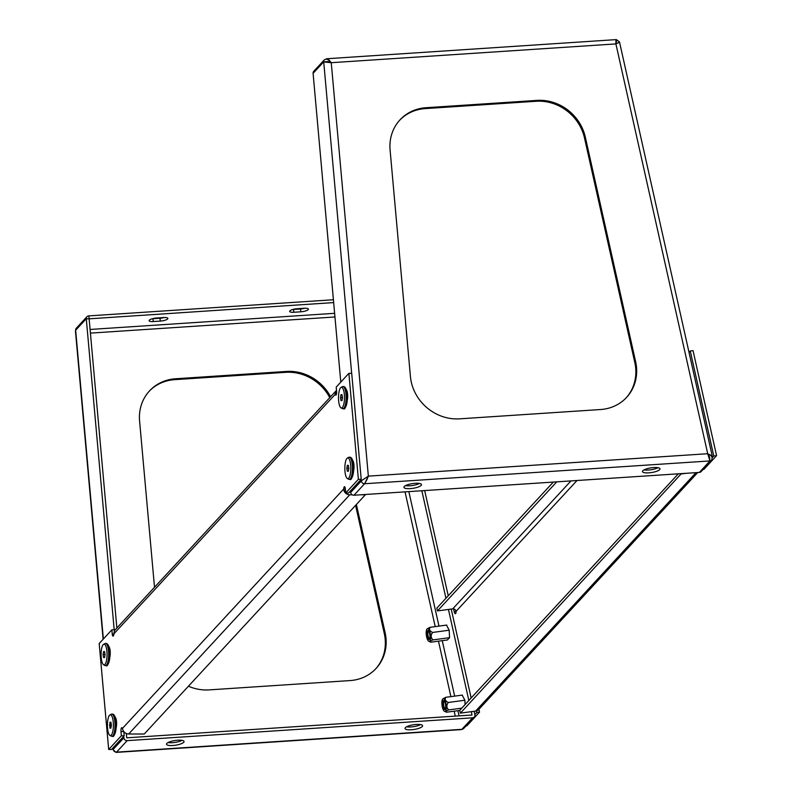 <?xml version="1.0" encoding="UTF-8"?>
<svg xmlns="http://www.w3.org/2000/svg" width="792" height="792" viewBox="0 0 792 792"><rect width="100%" height="100%" fill="white"/><g stroke="black" fill="none" stroke-linecap="round" stroke-linejoin="round"><path stroke-width="1.19" d="M123.908 738.005A2.96 2.703 42.7 0 0 127.165 740.639L116.543 752.143A2.96 2.703 -137.3 0 1 113.266 749.321L123.889 737.817A2.96 2.703 42.7 0 0 123.908 738.005M411.355 729.759A8.88 2.366 171.1 0 0 422.582 725.729A8.88 2.366 171.1 0 0 416.255 724.452A8.88 2.366 171.1 0 0 405.029 728.482A8.88 2.366 171.1 0 0 411.355 729.759M420.582 724.601A8.88 2.366 -8.9 0 1 410.909 726.937A8.88 2.366 -8.9 0 1 406.583 726.789M172.824 745.51A8.88 2.366 171.1 0 0 184.051 741.49A8.88 2.366 171.1 0 0 177.725 740.213A8.88 2.366 171.1 0 0 166.498 744.232A8.88 2.366 171.1 0 0 172.824 745.51M182.051 740.352A8.88 2.366 -8.9 0 1 172.379 742.698A8.88 2.366 -8.9 0 1 168.053 742.549M127.165 740.639L472.537 717.829A2.96 2.703 42.7 0 0 474.873 714.641L474.121 711.295M471.141 697.999L451.222 609.068M448.242 595.772L424.67 490.565M126.334 733.521L126.72 737.827L471.992 715.018L471.349 711.662M468.844 700.484L448.44 609.444M445.945 598.257L421.849 490.753M462.172 695.119L464.874 700.197L465.082 704.563M446.48 625.096L449.183 630.175L449.549 637.788L447.302 639.986M356.39 504.484L385.12 632.689A44.411 40.57 -137.3 0 1 376.101 668.428A44.411 40.57 -137.3 0 1 350.104 680.576L209.048 689.891A44.411 40.57 -137.3 0 1 188.427 686.218M154.509 587.288L139.59 421.027A44.411 40.57 -137.3 0 1 149.49 390.921A44.411 40.57 -137.3 0 1 175.477 378.774L286.546 371.438A44.411 40.57 -137.3 0 1 330.591 396.762M355.578 505.365L384.298 633.57A44.411 40.57 -137.3 0 1 375.685 668.864M149.084 391.367A44.411 40.57 -137.3 0 1 174.666 379.655L285.734 372.319A44.411 40.57 -137.3 0 1 329.769 397.643M113.256 749.212L113.127 747.757M116.87 628.007L89.13 318.829L86.279 318.731L75.656 330.224A2.96 2.703 -137.3 0 1 76.319 328.215L75.478 331.086M86.288 318.829L114.197 629.818M123.75 736.263L123.889 737.817M164.261 317.513A5.92 1.574 -8.9 0 1 159.915 318.265L152.886 318.731A5.92 1.574 -8.9 0 1 152.252 318.76M304.821 308.237A5.92 1.574 -8.9 0 1 300.475 308.979L293.446 309.444A5.92 1.574 -8.9 0 1 292.812 309.474M333.402 299.752L88.674 315.909A2.96 2.703 42.7 0 0 86.279 318.731M153.331 321.552L160.36 321.087A5.92 1.574 171.1 0 0 167.845 318.404A5.92 1.574 171.1 0 0 163.627 317.543L156.598 318.008A5.92 1.574 171.1 0 0 149.114 320.691A5.92 1.574 171.1 0 0 153.331 321.552L152.886 318.731M297.158 308.732A5.92 1.574 171.1 0 0 289.674 311.414A5.92 1.574 171.1 0 0 293.882 312.266L300.911 311.8A5.92 1.574 171.1 0 0 308.395 309.118A5.92 1.574 171.1 0 0 304.187 308.266L297.158 308.732M333.66 302.584L89.13 318.829M461.3 729.6L463.647 728.521A2.96 2.703 42.7 0 1 461.914 729.323L460.796 729.64L461.914 729.323L472.537 717.829M336.353 394.367L335.194 394.367A2.96 0.851 -90 0 0 335.768 395.149A2.96 0.851 -90 0 0 336.026 395.01A2.96 0.851 -90 0 0 336.59 391.307L336.214 387.07L348.876 373.359L358.38 479.308L345.718 493.02L345.332 488.783A2.96 0.851 -90 0 0 344.52 486.704A2.96 0.851 -90 0 0 343.688 489.02L344.035 490.951L345.49 490.446M360.568 494.802L365.34 494.802L144.253 734.016L128.67 734.006A5.92 5.405 -137.3 0 1 122.958 730.165L122.384 728.472A2.96 0.851 -90 0 0 121.8 727.69A2.96 0.851 -90 0 0 120.988 731.531L121.364 735.768L108.692 749.479L99.188 643.53L111.86 629.818L112.236 634.055A2.96 0.851 -90 0 0 113.058 636.134A2.96 0.851 -90 0 0 113.305 635.996A2.96 0.851 -90 0 0 113.89 633.818L114.137 631.887A5.92 5.405 -137.3 0 1 115.315 629.689L336.402 390.476A5.92 5.405 42.7 0 0 335.224 392.674L336.58 393.119M353.598 470.903A6.663 1.921 -90 0 0 352.688 460.39M109.831 657.172A6.663 1.921 -90 0 0 108.92 646.648M116.176 727.808A6.663 1.921 -90 0 0 115.256 717.285M347.262 400.267A6.663 1.921 -90 0 0 346.352 389.753M349.529 491.971L350.648 491.971M344.035 490.951A5.92 5.405 42.7 0 0 349.747 494.792L352.212 494.792M358.38 479.308L361.221 479.318L348.549 493.02L345.718 493.02M361.221 479.318L351.707 373.359L348.876 373.359M111.86 629.818L114.691 629.818L114.751 630.442M123.829 731.62L124.195 735.778L111.533 749.479L108.692 749.479M124.195 735.778L121.364 735.768M345.362 489.02L343.688 489.02L122.384 728.472M335.224 392.674L335.194 394.367L113.89 633.818M711.701 460.122L701.078 471.616A2.96 2.703 -137.3 0 1 699.346 472.428L709.969 460.924L709.602 457.033L707.711 453.717L709.969 460.924A2.96 2.703 42.7 0 0 711.701 460.122L712.364 456.459L707.711 453.717L710.899 455.271L712.305 457.736M415.156 483.308A8.88 2.366 171.1 0 0 403.93 487.337A8.88 2.366 171.1 0 0 410.256 488.615A8.88 2.366 171.1 0 0 421.483 484.585A8.88 2.366 171.1 0 0 415.156 483.308M419.483 483.457A8.88 2.366 -8.9 0 1 409.81 485.793A8.88 2.366 -8.9 0 1 405.484 485.644M653.687 467.557A8.88 2.366 171.1 0 0 642.461 471.577A8.88 2.366 171.1 0 0 648.777 472.854A8.88 2.366 171.1 0 0 660.003 468.834A8.88 2.366 171.1 0 0 653.687 467.557M658.013 467.696A8.88 2.366 -8.9 0 1 648.341 470.042A8.88 2.366 -8.9 0 1 644.015 469.894M636.154 364.449A44.411 40.57 42.7 0 0 635.62 361.637L585.308 137.085A44.411 40.57 42.7 0 0 537.055 100.386L425.987 107.722A44.411 40.57 42.7 0 0 399.99 119.869A44.411 40.57 42.7 0 0 390.09 149.975L410.424 376.517A44.411 40.57 42.7 0 0 459.558 418.839L600.613 409.523A44.411 40.57 42.7 0 0 626.601 397.376A44.411 40.57 42.7 0 0 636.154 364.449M626.195 397.812A44.411 40.57 42.7 0 0 635.342 365.33A44.411 40.57 42.7 0 0 634.808 362.528L584.496 137.966A44.411 40.57 42.7 0 0 536.233 101.267L425.165 108.603A44.411 40.57 42.7 0 0 399.594 120.315M699.346 472.428L353.965 495.238A2.96 2.703 -137.3 0 1 350.688 492.416L350.549 490.852M340.798 382.11L313.087 73.319A2.96 2.703 -137.3 0 1 313.751 71.32L324.373 59.816A2.96 2.703 -137.3 0 0 323.71 61.826L313.087 73.319M712.404 456.776L619.483 41.907L616.394 39.6L326.898 58.737M615.909 39.867L615.899 43.907L619.245 42.402M326.7 58.737L326.106 59.014L329.026 59.974L331.254 62.707L327.69 61.529L323.72 61.924L331.254 62.707L327.155 58.707L324.373 59.816M350.688 492.416L361.32 480.922A2.96 2.703 -137.3 0 0 364.587 483.744L368.349 476.131L361.31 480.813L368.349 476.131L366.894 479.685L364.587 483.744L353.965 495.238M619.225 42.313L615.899 43.907L616.592 40.966L616.008 39.867M466.033 725.937L466.884 725.818L479.546 712.117L478.922 709.295M689.03 352.331L690.258 351.005L693.04 350.628L716.572 455.657L703.9 469.359L703.048 469.478M553.321 482.071L436.837 608.117L437.461 610.919L452.727 608.86A2.96 2.703 -137.3 0 1 455.786 610.414L456.024 611.414A2.96 0.96 82.3 0 1 455.39 613.711A2.96 0.96 82.3 0 1 454.182 611.662L453.559 608.88M437.461 610.919L556.746 481.843M690.258 351.005L713.79 456.024L716.572 455.657M712.553 457.37L713.79 456.024M474.853 714.562L476.774 712.483L476.418 710.919M476.774 712.483L479.546 712.117M451.836 608.989L451.321 609.533M697.742 472.527L478.724 709.503A5.92 5.405 -137.3 0 1 475.636 711.087L460.37 713.137L459.736 710.335L678.338 473.814M681.377 473.616L460.37 713.137M681.447 473.923L686.119 473.299M109.989 649.826L110.128 650.588M109.9 653.133L110.217 651.608M110.246 652.202L109.969 656.479M109.87 652.42L110.207 651.41M116.335 720.453L116.474 721.225M116.246 723.769L116.553 722.245M116.582 722.839L116.315 727.115M116.206 723.056L116.543 722.047M347.332 396.238L347.648 394.703M347.678 395.307L347.401 399.584M347.302 395.525L347.629 394.515M353.668 466.874L353.984 465.34M354.014 465.934L353.737 470.22M353.638 466.151L353.975 465.151M428.215 630.679A4.475 1.455 -97.7 0 0 426.878 634.065A4.475 1.455 -97.7 0 0 428.62 639.362A4.475 1.455 -97.7 0 0 429.472 639.124A4.475 1.455 -97.7 0 0 429.858 634.828A4.475 1.455 -97.7 0 0 428.353 630.788A4.475 1.455 -97.7 0 0 428.215 630.679M428.749 631.254A3.703 1.198 -97.7 0 0 428.66 631.254A3.703 1.198 -97.7 0 0 427.908 634.6A3.703 1.198 -97.7 0 0 429.313 638.51A3.703 1.198 -97.7 0 0 429.64 638.59A3.703 1.198 -97.7 0 0 429.729 638.57M428.71 641.233A6.405 2.079 -97.7 0 0 428.848 641.302A6.405 2.079 -97.7 0 0 430.62 636.204A6.405 2.079 -97.7 0 0 428.125 628.808A6.405 2.079 -97.7 0 0 427.175 628.848A6.405 2.079 -97.7 0 0 426.334 635.105A6.405 2.079 -97.7 0 0 428.71 641.233M427.175 628.848L430.155 627.294C428.838 629.293 429.66 631.006 432.63 632.442C430.61 635.214 430.719 637.699 432.977 639.896C430.135 640.946 429.422 641.708 430.848 642.193L447.549 639.946M428.848 641.302L430.848 642.193M432.977 639.896L449.539 637.669M432.63 632.442L449.193 630.214M430.155 627.294L446.738 625.066M442.669 702.039A4.475 1.455 -97.7 0 0 443.213 707.593A4.475 1.455 -97.7 0 0 445.163 709.137A4.475 1.455 -97.7 0 0 445.55 708.038A4.475 1.455 -97.7 0 0 444.045 700.801A4.475 1.455 -97.7 0 0 442.669 702.039M444.431 701.267A3.703 1.198 -97.7 0 0 444.342 701.276A3.703 1.198 -97.7 0 0 443.649 702.464A3.703 1.198 -97.7 0 0 443.926 706.494A3.703 1.198 -97.7 0 0 445.332 708.612A3.703 1.198 -97.7 0 0 445.411 708.583M446.173 709.335A6.405 2.079 -97.7 0 0 445.52 701.791A6.405 2.079 -97.7 0 0 442.867 698.871A6.405 2.079 -97.7 0 0 442.045 700.742A6.405 2.079 -97.7 0 0 442.382 707.137A6.405 2.079 -97.7 0 0 444.54 711.325A6.405 2.079 -97.7 0 0 446.173 709.335M442.867 698.871L445.837 697.307C444.53 699.306 445.352 701.029 448.312 702.464C446.292 705.226 446.411 707.711 448.668 709.909L461.756 708.157M448.668 709.909C445.817 710.959 445.114 711.731 446.54 712.206L459.756 710.434M444.54 711.325L446.54 712.206M448.312 702.464L464.874 700.237M445.837 697.307L462.419 695.079M106.643 659.805A10.365 3 -90 0 0 106.554 648.737A10.365 3 -90 0 0 103.623 644.302A10.365 3 -90 0 0 101.495 649.292A10.365 3 -90 0 0 103.613 664.795A10.365 3 -90 0 0 106.643 659.805M103.623 644.302L105.009 643.579A11.098 3.208 90 0 1 105.494 643.451A11.098 3.208 90 0 1 108.276 649.044A11.098 3.208 90 0 1 108.247 660.182A11.098 3.208 90 0 1 105.475 665.656A11.098 3.208 90 0 1 104.989 665.528L103.613 664.795M110.167 650.974L109.672 650.272M104.574 651.608L103.584 651.578L103.079 654.519L103.564 657.499L104.554 657.528L105.059 654.578L104.574 651.608M110.217 654.4L109.86 652.341M110.256 652.37L109.93 654.133M109.9 656.113L109.949 656.637M104.564 657.499L103.564 657.499M105.049 654.519L103.079 654.519M112.989 730.442A10.365 3 -90 0 0 112.89 719.374A10.365 3 -90 0 0 109.959 714.938A10.365 3 -90 0 0 107.831 719.928A10.365 3 -90 0 0 109.949 735.431A10.365 3 -90 0 0 112.989 730.442M109.959 714.938L111.345 714.206A11.098 3.208 90 0 1 111.83 714.087A11.098 3.208 90 0 1 114.612 719.681A11.098 3.208 90 0 1 114.583 730.818A11.098 3.208 90 0 1 111.82 736.293A11.098 3.208 90 0 1 111.335 736.164L109.949 735.431M116.503 721.611L116.008 720.908M110.91 722.235L109.92 722.205L109.9 728.135L110.89 728.165L111.395 725.215L110.91 722.235M116.553 725.036L116.206 722.977M116.592 723.007L116.266 724.769M116.236 726.749L116.285 727.274M110.9 728.135L109.9 728.135M111.385 725.155L109.425 725.155M344.075 402.91A10.365 3 -90 0 0 343.985 391.842A10.365 3 -90 0 0 341.055 387.407A10.365 3 -90 0 0 338.917 392.387A10.365 3 -90 0 0 341.035 407.89A10.365 3 -90 0 0 344.075 402.91M341.055 387.407L342.441 386.674A11.098 3.208 90 0 1 342.926 386.546A11.098 3.208 90 0 1 345.708 392.139A11.098 3.208 90 0 1 345.678 403.286A11.098 3.208 90 0 1 342.906 408.751A11.098 3.208 90 0 1 342.421 408.623L341.035 407.89M347.599 394.079L347.104 393.377M342.005 394.703L341.015 394.673L340.51 397.614L340.996 400.594L341.986 400.623L342.49 397.673L342.005 394.703M347.648 397.495L347.292 395.436M347.678 395.465L347.361 397.228M347.322 399.208L347.371 399.732M341.986 400.594L340.996 400.594M342.481 397.624L340.51 397.614M350.411 473.547A10.365 3 -90 0 0 350.321 462.478A10.365 3 -90 0 0 347.391 458.043A10.365 3 -90 0 0 345.262 463.023A10.365 3 -90 0 0 347.371 478.526A10.365 3 -90 0 0 350.411 473.547M347.391 458.043L348.777 457.311A11.098 3.208 90 0 1 349.262 457.182A11.098 3.208 90 0 1 352.044 462.775A11.098 3.208 90 0 1 352.014 473.923A11.098 3.208 90 0 1 349.242 479.388A11.098 3.208 90 0 1 348.757 479.259L347.371 478.526M353.935 464.716L353.44 464.013M348.341 465.34L347.351 465.31L346.846 468.25L347.332 471.23L348.322 471.26L348.827 468.31L348.341 465.34M353.984 468.131L353.628 466.072M354.014 466.102L353.697 467.864M353.658 469.844L353.707 470.369M348.322 471.23L347.332 471.23M348.817 468.26L346.846 468.25M459.093 715.869L457.925 710.681M454.667 696.118L442.243 640.659M438.976 626.106L408.84 491.614M407.553 485.842L407.326 484.853M405.029 491.862L435.214 626.611M438.481 641.164L450.905 696.633M454.163 711.186L455.271 716.126M90.407 333.115L334.947 316.968M385.12 632.689L384.298 633.57M286.546 371.438L285.734 372.319M175.477 378.774L174.666 379.655M75.666 330.323L103.366 639.005M334.62 313.315L90.08 329.462M89.209 318.721L88.773 315.909M461.815 729.333L116.642 752.133M293.882 312.266L293.446 309.444M300.911 311.8L300.475 308.979M160.36 321.087L159.915 318.265M76.319 328.215L86.942 316.721M113.87 634.055L112.236 634.055M349.747 494.792L128.67 734.006M123.76 731.531L120.988 731.531M634.808 362.528L635.62 361.637M323.72 61.924L351.668 373.359M361.172 479.358L361.31 480.813M331.254 62.707L368.349 476.131L707.711 453.717L615.899 43.907L331.254 62.707M425.165 108.603L425.987 107.722M536.233 101.267L537.055 100.386M584.496 137.966L585.308 137.085M364.696 483.734L709.87 460.934M570.992 480.902L452.727 608.86M454.182 611.662L456.024 611.414L577.002 480.506M696 472.646L475.636 711.087M107.494 644.391A10.365 3 90 0 1 109.484 659.805M108.959 660.182A11.098 3.208 -90 0 0 108.989 649.044A11.098 3.208 -90 0 0 106.207 643.451C109.039 643.946 110.138 649.44 109.504 659.934C108.167 664.726 107.059 666.636 106.187 665.656A11.098 3.208 -90 0 0 108.959 660.182M109.435 660.043A10.365 3 90 0 1 107.474 664.716M113.83 715.028A10.365 3 90 0 1 115.82 730.442M115.295 730.818A11.098 3.208 -90 0 0 115.325 719.681A11.098 3.208 -90 0 0 112.543 714.087C115.385 714.582 116.483 720.077 115.84 730.571C114.503 735.362 113.395 737.273 112.523 736.293A11.098 3.208 -90 0 0 115.295 730.818M115.781 730.679A10.365 3 90 0 1 113.82 735.352M344.926 387.486A10.365 3 90 0 1 346.906 402.91M346.381 403.286A11.098 3.208 -90 0 0 346.411 392.139A11.098 3.208 -90 0 0 343.629 386.546C346.47 387.041 347.569 392.535 346.926 403.029C345.589 407.83 344.49 409.731 343.619 408.751A11.098 3.208 -90 0 0 346.381 403.286M346.866 403.148A10.365 3 90 0 1 344.906 407.811M351.262 458.123A10.365 3 90 0 1 353.252 473.547M352.727 473.923A11.098 3.208 -90 0 0 352.747 462.775A11.098 3.208 -90 0 0 349.975 457.182C352.806 457.677 353.905 463.172 353.272 473.666C351.935 478.467 350.826 480.368 349.955 479.388A11.098 3.208 -90 0 0 352.727 473.923M353.202 473.784A10.365 3 90 0 1 351.242 478.447M75.478 331.353L103.109 639.283M112.87 748.034L112.979 749.183M116.671 752.37L460.796 729.64M463.647 728.521L474.269 717.017M116.167 752.4L113.018 749.707M106.207 643.451L105.494 643.451M106.187 665.656L105.475 665.656M109.771 650.994L109.444 651.677M112.543 714.087L111.83 714.087M112.523 736.293L111.82 736.293M116.107 721.631L115.781 722.314M343.629 386.546L342.926 386.546M343.619 408.751L342.906 408.751M347.203 394.099L346.876 394.782M349.975 457.182L349.262 457.182M349.955 479.388L349.242 479.388M353.539 464.726L353.212 465.419"/></g></svg>
